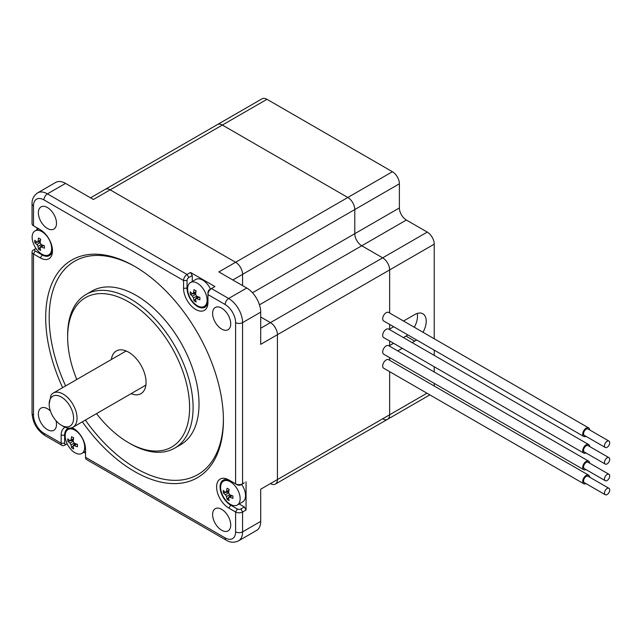 <?xml version="1.0" encoding="UTF-8"?>
<svg xmlns="http://www.w3.org/2000/svg" width="641" height="641" viewBox="0 0 641 641"><rect width="100%" height="100%" fill="white"/><g stroke="black" fill="none" stroke-linecap="round" stroke-linejoin="round"><path stroke-width="0.96" d="M228.797 479.909L230.544 480.91A14.783 8.533 -120 0 0 223.148 480.181A14.783 8.533 -120 0 0 220.881 492.032A14.783 8.533 -120 0 0 230.544 505.06L237.346 508.986A2.468 1.426 0 0 0 240.832 508.986L244.317 506.975L246.056 509.996L242.578 512.007A4.928 2.844 180 0 1 235.608 512.007L228.797 508.073A17.251 9.96 60 0 1 216.602 486.952A17.251 9.96 60 0 1 228.797 479.909L235.608 483.835L235.608 322.623A14.783 8.533 -120 0 0 225.151 304.515L207.956 294.588L207.956 292.576A2.468 1.426 -60 0 1 209.695 289.556L211.434 288.554A4.928 2.844 120 0 0 207.956 294.588L207.956 302.448A17.251 9.96 60 0 1 195.753 309.491A17.251 9.96 60 0 1 183.558 288.362L183.558 280.51A4.928 2.844 -60 0 1 187.044 274.468L190.529 272.457L214.919 286.543L211.434 288.554L228.637 298.482A19.711 11.378 60 0 1 242.578 322.623L260.695 312.167A19.711 11.378 -120 0 0 246.753 288.017L218.877 271.928L235.608 262.273A9.855 5.689 60 0 1 242.578 274.34L242.578 285.606L242.578 274.34A9.855 5.689 -120 0 0 235.608 262.273L110.156 189.84L235.608 262.273L347.815 197.484L222.363 125.059A9.855 5.689 -120 0 0 217.435 124.57A9.855 5.689 60 0 1 222.363 125.059L347.815 197.484A9.855 5.689 60 0 1 354.785 209.559A9.855 5.689 -120 0 0 347.815 197.484L392.412 171.732L266.968 99.307A9.855 5.689 -120 0 0 262.041 98.818L105.228 189.351A9.855 5.689 60 0 1 110.156 189.84A9.855 5.689 -120 0 0 105.228 189.351L90.541 197.829M397.396 413.621A9.855 5.689 -120 0 1 397.348 413.653L352.742 439.406A9.855 5.689 -120 0 0 352.79 439.373A9.855 5.689 60 0 1 352.742 439.406L275.382 484.067A9.855 5.689 -120 0 0 277.425 479.556L277.425 334.698A9.855 5.689 -120 0 0 270.454 322.623L260.695 316.991L270.454 322.623A9.855 5.689 60 0 1 277.425 334.698L277.425 479.556A9.855 5.689 60 0 1 275.382 484.067A9.855 5.689 60 0 1 270.454 483.578M607.099 447.282A3.694 2.131 120 0 0 609.519 444.021A3.694 2.131 120 0 0 608.95 441.064A3.694 2.131 120 0 0 605.256 443.195A3.694 2.131 120 0 0 605.256 447.466A3.694 2.131 120 0 0 607.099 447.282M608.95 441.064L588.045 428.989A3.694 2.131 120 0 0 584.344 431.121A3.694 2.131 120 0 0 584.344 435.391L605.256 447.466M607.099 463.9A3.694 2.131 120 0 0 609.519 460.639A3.694 2.131 120 0 0 608.95 457.674A3.694 2.131 120 0 0 605.256 459.813A3.694 2.131 120 0 0 605.256 464.076A3.694 2.131 120 0 0 607.099 463.9M608.95 457.674L588.045 445.607A3.694 2.131 120 0 0 584.344 447.738A3.694 2.131 120 0 0 584.344 452.009L605.256 464.076M607.099 480.51A3.694 2.131 120 0 0 609.519 477.257A3.694 2.131 120 0 0 608.95 474.292A3.694 2.131 120 0 0 605.256 476.431A3.694 2.131 120 0 0 605.256 480.694A3.694 2.131 120 0 0 607.099 480.51M608.95 474.292L588.045 462.225A3.694 2.131 120 0 0 584.344 464.356A3.694 2.131 120 0 0 584.344 468.627L605.256 480.694M607.099 494.548A3.694 2.131 120 0 0 609.519 491.286A3.694 2.131 120 0 0 608.95 488.322A3.694 2.131 120 0 0 605.256 490.461A3.694 2.131 120 0 0 605.256 494.724A3.694 2.131 120 0 0 607.099 494.548M608.95 488.322L588.045 476.255A3.694 2.131 120 0 0 584.344 478.386A3.694 2.131 120 0 0 584.344 482.657L605.256 494.724M589.672 429.935A4.928 2.844 120 0 0 588.654 427.924A4.928 2.844 120 0 0 583.727 430.768A4.928 2.844 120 0 0 583.727 436.457A4.928 2.844 120 0 0 585.978 436.329M588.654 427.924L388.638 312.439A4.928 2.844 120 0 0 383.711 315.284A4.928 2.844 120 0 0 383.711 320.981L583.727 436.457M589.672 446.545A4.928 2.844 120 0 0 588.654 444.542A4.928 2.844 120 0 0 583.727 447.386A4.928 2.844 120 0 0 583.727 453.075A4.928 2.844 120 0 0 585.978 452.947M588.654 444.542L388.638 329.057A4.928 2.844 120 0 0 383.711 331.902A4.928 2.844 120 0 0 383.711 337.591L583.727 453.075M589.672 463.163A4.928 2.844 120 0 0 588.654 461.151A4.928 2.844 120 0 0 583.727 464.004A4.928 2.844 120 0 0 583.727 469.693A4.928 2.844 120 0 0 585.978 469.565M588.654 461.151L388.638 345.675A4.928 2.844 120 0 0 383.711 348.52A4.928 2.844 120 0 0 383.711 354.209L583.727 469.693M589.672 477.192A4.928 2.844 120 0 0 588.654 475.189A4.928 2.844 120 0 0 583.727 478.034A4.928 2.844 120 0 0 583.727 483.723A4.928 2.844 120 0 0 585.978 483.594M588.654 475.189L388.638 359.705A4.928 2.844 120 0 0 383.711 362.55A4.928 2.844 120 0 0 383.711 368.238L583.727 483.723M389.632 329.634L389.632 324.394L389.632 329.065L393.67 326.734M389.632 313.016L389.632 269.917A9.855 5.689 -120 0 0 382.661 257.842L361.748 245.775A9.855 5.689 60 0 1 354.785 233.701L354.785 209.559L354.785 233.701A9.855 5.689 -120 0 0 361.748 245.775L382.661 257.842A9.855 5.689 60 0 1 389.632 269.917L389.632 313.016M426.962 393.213L389.632 414.775L389.632 371.66L389.632 414.775A9.855 5.689 60 0 1 387.589 419.286A9.855 5.689 -120 0 0 389.632 414.775L260.695 489.211L260.695 521.397A19.711 11.378 -120 0 1 256.608 530.428L238.492 540.884A19.711 11.378 60 0 0 242.578 531.862L260.695 521.397M389.632 346.244L389.632 341.012M389.632 360.282L389.632 357.63L389.632 360.282M423.004 332.286A16.265 9.391 120 0 0 422.852 313.778A16.265 9.391 120 0 0 414.719 314.579L403.526 321.037M403.429 337.599L406.009 336.108L414.719 341.14A16.265 9.391 120 0 0 416.53 339.922M414.719 341.14L412.139 342.623M402.284 348.319L397.749 350.931M434.229 386.026L434.229 383.382M434.229 371.996L434.229 366.764M434.229 355.378L434.229 350.146M434.229 338.769L434.229 244.165A9.855 5.689 -120 0 0 427.267 232.09L406.354 220.023A9.855 5.689 60 0 1 399.383 207.948L399.383 183.807A9.855 5.689 -120 0 0 392.412 171.732M275.382 484.067L387.589 419.286A9.855 5.689 60 0 1 382.661 418.797M393.566 343.288L389.632 345.563M406.009 336.108A16.265 9.391 120 0 0 407.82 334.898M414.294 327.255A16.265 9.391 120 0 0 417.227 313.449M125.436 350.699A24.638 14.23 -120 0 0 125.307 351.516M144.986 385.594A24.638 14.23 -120 0 0 145.755 385.89M131.093 393.662A24.638 14.23 -120 0 0 140.948 393.662A24.638 14.23 -120 0 0 146.052 382.381A24.638 14.23 -120 0 0 135.291 357.582A24.638 14.23 -120 0 0 116.301 350.98A24.638 14.23 -120 0 0 111.374 359.513M68.779 428.116A14.783 8.533 -120 0 0 67.69 428.589A14.783 8.533 -120 0 0 64.629 435.351L64.629 443.211A2.468 1.426 120 0 0 66.376 444.213L64.629 445.223A4.928 2.844 -60 0 1 62.169 445.463A4.928 2.844 -60 0 1 61.143 443.211L61.143 435.351A17.251 9.96 60 0 1 65.142 427.235M72.064 427.651A17.251 9.96 60 0 1 73.338 428.308A17.251 9.96 60 0 1 85.541 449.437L85.541 457.297A4.928 2.844 120 0 0 86.559 459.549L226.169 540.155C230.119 542.615 234.229 542.863 238.492 540.884M74.244 428.869A14.783 8.533 -120 0 0 71.151 427.932M135.427 266.808A123.2 71.135 -120 0 0 58.547 277.625A123.2 71.135 -120 0 0 65.63 385.93M85.341 420.071A123.2 71.135 -120 0 0 175.594 480.357A123.2 71.135 -120 0 0 223.405 419.19M134.554 266.295L134.546 266.295A125.668 72.553 60 0 1 134.554 266.295A125.668 72.553 60 0 1 223.413 420.2A125.668 72.553 60 0 1 174.905 483.61A125.668 72.553 60 0 1 82.352 421.802M62.634 387.653A125.668 72.553 60 0 1 55.382 276.591A125.668 72.553 60 0 1 134.546 266.295M96.503 413.629A86.239 49.79 -120 0 0 128.625 442.739A86.239 49.79 -120 0 0 189.608 407.532A86.239 49.79 -120 0 0 128.625 301.903A86.239 49.79 -120 0 0 67.642 337.11A86.239 49.79 -120 0 0 76.792 379.488M130.363 443.74L128.625 442.739L130.371 443.74A88.706 51.216 60 0 1 130.363 443.74A88.706 51.216 60 0 0 174.721 448.139L180.642 444.718A88.706 51.216 -120 0 0 180.642 342.286A88.706 51.216 -120 0 0 91.935 291.07L86.014 294.491A88.706 51.216 60 0 1 174.721 345.707A88.706 51.216 60 0 1 174.721 448.139M67.642 337.11L67.642 335.099A88.706 51.216 60 0 1 86.014 294.491M47.434 207.548A12.812 7.396 -120 0 0 41.024 206.915A12.812 7.396 -120 0 0 41.024 221.706A12.812 7.396 -120 0 0 53.836 229.101A12.812 7.396 -120 0 0 55.799 218.837A12.812 7.396 -120 0 0 47.434 207.548M221.666 308.137A12.812 7.396 -120 0 0 215.264 307.504A12.812 7.396 -120 0 0 215.264 322.303A12.812 7.396 -120 0 0 228.076 329.698A12.812 7.396 -120 0 0 230.039 319.434A12.812 7.396 -120 0 0 221.666 308.137M50.431 411.057A12.812 7.396 -120 0 0 47.434 408.734A12.812 7.396 -120 0 0 41.024 408.101A12.812 7.396 -120 0 0 41.024 422.9A12.812 7.396 -120 0 0 53.836 430.295A12.812 7.396 -120 0 0 55.983 420.672M221.666 509.331A12.812 7.396 -120 0 0 215.264 508.698A12.812 7.396 -120 0 0 215.264 523.489A12.812 7.396 -120 0 0 228.076 530.884A12.812 7.396 -120 0 0 230.039 520.62A12.812 7.396 -120 0 0 221.666 509.331M190.529 272.457L192.268 275.478L188.791 277.489A2.468 1.426 120 0 0 187.044 280.51L183.558 280.51L43.949 199.904A14.783 8.533 -120 0 0 33.492 205.937A4.928 2.844 180 0 1 32.05 203.926L32.05 223.781A4.928 2.844 0 0 0 33.492 225.8L40.295 229.726A17.251 9.96 60 0 1 52.498 250.847A17.251 9.96 60 0 1 40.295 257.89L33.492 253.964A4.928 2.844 180 0 1 32.05 251.953A4.928 2.844 180 0 1 33.492 249.942L35.239 248.932A2.468 1.426 0 0 0 35.239 250.943L42.042 254.878A14.783 8.533 -120 0 0 49.429 255.607A14.783 8.533 -120 0 0 52.458 249.79M235.608 322.623A4.928 2.844 180 0 0 242.578 322.623L242.578 483.835L240.832 484.844A2.468 1.426 180 0 1 237.346 484.844L235.608 483.835A4.928 2.844 0 0 0 242.578 483.835L244.317 482.833M246.056 509.996L246.056 481.824M260.695 312.167L260.695 344.353L434.229 244.165M188.791 277.489L187.044 274.468L47.434 193.862A19.711 11.378 60 0 0 37.579 192.893L55.695 182.429A19.711 11.378 60 0 1 65.55 183.406L93.434 199.495L266.968 99.307M36.978 227.811L36.978 229.79M83.819 452.282L85.541 453.267M33.492 205.937L33.492 225.8L35.239 226.802A2.468 1.426 180 0 1 35.223 226.794M239.117 503.97L244.317 506.975M64.629 445.223L67.153 443.764M36.016 248.484L35.239 248.932M192.268 275.478L192.268 281.487M187.044 280.51L187.044 288.362A14.783 8.533 -120 0 0 193.502 303.241A14.783 8.533 -120 0 0 204.888 307.207A14.783 8.533 -120 0 0 207.956 300.437M209.695 289.556L211.434 288.554M61.368 425.231L63.114 426.241A19.711 11.378 -120 0 0 72.97 427.218A19.711 11.378 -120 0 0 72.97 404.455A19.711 11.378 -120 0 0 53.259 393.069A19.711 11.378 -120 0 0 50.919 395.313L49.173 404.11A17.251 9.96 60 0 1 61.368 397.067A17.251 9.96 60 0 1 73.571 418.188A17.251 9.96 60 0 1 61.368 425.231A17.251 9.96 60 0 1 49.173 404.11M53.259 393.069L124.691 351.829A19.711 11.378 60 0 1 126.485 351.116M145.916 384.776A19.711 11.378 60 0 1 144.409 385.97L72.97 427.218M74.933 430.207A13.798 7.964 60 0 1 83.947 442.37A13.798 7.964 60 0 1 81.84 453.427A13.798 7.964 60 0 1 68.034 445.455A13.798 7.964 60 0 1 68.034 429.526A13.798 7.964 60 0 1 74.933 430.207M71.063 444.918A24.598 14.198 120 0 0 71.616 447.747A23.917 18.861 -35.1 0 0 73.707 448.956A24.598 14.198 -60 0 1 73.154 446.128L74.196 445.519A24.598 14.198 -0 0 0 77.473 446.777A23.917 5.056 -81.2 0 1 77.473 444.365A24.598 14.198 180 0 1 74.196 443.107L71.063 444.918L70.013 443.107A24.598 14.198 -0 0 1 67.842 441.216A23.917 18.861 155.1 0 1 67.842 438.797A24.598 14.198 180 0 0 70.013 440.696L71.063 440.087L70.013 440.696M74.196 443.107L73.154 441.296A24.598 14.198 -60 0 1 73.707 437.827A23.917 5.056 -158.8 0 1 71.616 436.625A24.598 14.198 120 0 0 71.063 440.087L73.539 438.66M76.672 444.093L73.154 446.128M75.045 443.476L73.467 445.447M73.162 445.815L71.616 447.747M73.258 440.375L70.758 440.76M70.294 440.84L67.842 441.216M41.889 231.625A13.798 7.964 60 0 1 50.903 243.78A13.798 7.964 60 0 1 48.796 254.838A13.798 7.964 60 0 1 34.991 246.873A13.798 7.964 60 0 1 34.991 230.936A13.798 7.964 60 0 1 41.889 231.625M38.019 246.336A24.598 14.198 120 0 0 38.572 249.157A23.917 18.861 -35.1 0 0 40.663 250.367A24.598 14.198 -60 0 1 40.111 247.538L41.152 246.937A24.598 14.198 -0 0 0 44.429 248.187A23.917 5.056 -81.2 0 1 44.429 245.775A24.598 14.198 180 0 1 41.152 244.525L38.019 246.336L36.97 244.525A24.598 14.198 -0 0 1 34.798 242.627A23.917 18.861 155.1 0 1 34.798 240.215A24.598 14.198 180 0 0 36.97 242.106L38.019 241.505L36.97 242.106M41.152 244.525L40.111 242.715A24.598 14.198 -60 0 1 40.663 239.245A23.917 5.056 -158.8 0 1 38.572 238.035A24.598 14.198 120 0 0 38.019 241.505L40.495 240.079M43.628 245.511L40.111 247.538M42.002 244.894L40.423 246.857M40.119 247.234L38.572 249.157M40.215 241.793L37.715 242.178M37.25 242.25L34.798 242.627M197.348 283.218A13.798 7.964 60 0 1 206.362 295.381A13.798 7.964 60 0 1 204.247 306.438A13.798 7.964 60 0 1 190.449 298.466A13.798 7.964 60 0 1 190.449 282.537A13.798 7.964 60 0 1 197.348 283.218M193.478 297.929A24.598 14.198 120 0 0 194.031 300.757A23.917 18.861 -35.1 0 0 196.122 301.967A24.598 14.198 -60 0 1 195.569 299.139L196.611 298.53A24.598 14.198 -0 0 0 199.888 299.788A23.917 5.056 -81.2 0 1 199.888 297.376A24.598 14.198 180 0 1 196.611 296.118L193.478 297.929L192.428 296.118A24.598 14.198 -0 0 1 190.257 294.227A23.917 18.861 155.1 0 1 190.257 291.815A24.598 14.198 180 0 0 192.428 293.706L193.478 293.105L192.428 293.706M196.611 296.118L195.569 294.307A24.598 14.198 -60 0 1 196.122 290.846A23.917 5.056 -158.8 0 1 194.031 289.636A24.598 14.198 120 0 0 193.478 293.105L195.946 291.671M199.087 297.103L195.569 299.139M190.449 282.537L195.826 279.428A13.798 7.964 60 0 1 202.724 280.117A13.798 7.964 60 0 1 210.512 289.091M197.46 296.487L195.882 298.458M195.577 298.826L194.031 300.757M195.673 293.386L193.173 293.778M192.709 293.85L190.257 294.227M230.391 481.808A13.798 7.964 60 0 1 239.405 493.963A13.798 7.964 60 0 1 237.29 505.02A13.798 7.964 60 0 1 223.493 497.055A13.798 7.964 60 0 1 223.493 481.119A13.798 7.964 60 0 1 230.391 481.808M226.521 496.519A24.598 14.198 120 0 0 227.074 499.347A23.917 18.861 -35.1 0 0 229.166 500.549A24.598 14.198 -60 0 1 228.613 497.72L229.654 497.12A24.598 14.198 -0 0 0 232.931 498.369A23.917 5.056 -81.2 0 1 232.931 495.958A24.598 14.198 180 0 1 229.654 494.708L226.521 496.519L225.472 494.708A24.598 14.198 -0 0 1 223.3 492.809A23.917 18.861 155.1 0 1 223.3 490.397A24.598 14.198 180 0 0 225.472 492.288L226.521 491.687L225.472 492.288M229.654 494.708L228.613 492.897A24.598 14.198 -60 0 1 229.166 489.428A23.917 5.056 -158.8 0 1 227.074 488.218A24.598 14.198 120 0 0 226.521 491.687L228.989 490.261M232.13 495.693L228.613 497.72M241.649 484.372A13.798 7.964 60 0 1 242.667 501.919L237.29 505.02M230.504 495.076L228.925 497.039M228.621 497.416L227.074 499.347M228.717 491.976L226.217 492.36M225.752 492.432L223.3 492.809M232.819 279.973L399.383 183.807M260.695 328.256L427.267 232.09M259.461 304.828L406.354 220.023M252.49 292.761L399.383 207.948M61.143 435.351L65.206 435.023M65.55 183.406L47.434 193.862A4.928 2.844 120 0 0 43.949 199.904M35.239 250.943L33.492 253.964L33.492 415.176A4.928 2.844 180 0 1 32.05 413.165C32.715 422.723 37.026 430.175 44.966 435.535L62.169 445.463M85.541 457.297L225.151 537.895A4.928 2.844 120 0 0 226.169 540.155M240.832 508.986L242.578 512.007L242.578 531.862A4.928 2.844 180 0 1 235.608 531.862L235.608 512.007L237.346 508.986M225.151 304.515A4.928 2.844 120 0 1 228.637 298.482L246.753 288.017M33.492 415.176A14.783 8.533 -120 0 0 43.949 433.284L61.143 443.211L64.629 443.211M225.151 537.895A14.783 8.533 -120 0 0 235.608 531.862M43.949 433.284A4.928 2.844 120 0 0 44.966 435.535M231.121 504.723L228.797 508.073M42.618 254.541L40.295 257.89M187.621 288.033L183.558 288.362M235.608 483.835L237.346 484.844M35.239 226.802L33.492 225.8L35.239 226.802M73.154 441.296L70.013 443.107M40.111 242.715L36.97 244.525M195.569 294.307L192.428 296.118M228.613 492.897L225.472 494.708M429.855 394.88L387.589 419.286M32.05 251.953L32.05 413.165M37.579 192.893C33.701 195.673 31.858 199.351 32.05 203.926M81.84 453.427L85.541 451.288M68.034 429.526L70.606 428.044M73.435 439.221L70.702 440.8M76.135 443.901L73.403 445.479M48.796 254.838L51.592 253.219M34.991 230.936L38.7 228.797M40.391 240.631L37.659 242.21M43.091 245.319L40.359 246.897M204.247 306.438L207.051 304.82M195.85 292.232L193.117 293.81M198.55 296.911L195.817 298.49M223.493 481.119L226.297 479.5M228.893 490.814L226.161 492.392M231.593 495.501L228.861 497.079"/></g></svg>
